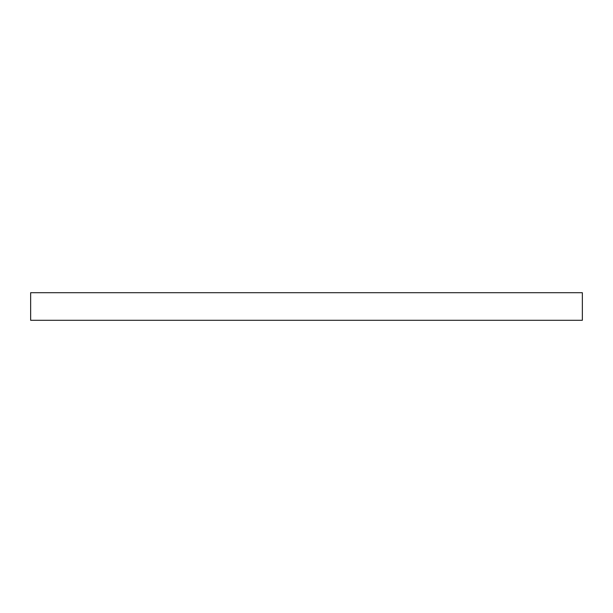 <?xml version="1.0" encoding="UTF-8"?>
<svg xmlns="http://www.w3.org/2000/svg" width="613" height="613" viewBox="0 0 613 613"><rect width="100%" height="100%" fill="white"/><g stroke="black" fill="none" stroke-linecap="round" stroke-linejoin="round"><path stroke-width="0.92" d="M582.35 292.707L30.65 292.707L30.65 320.293L582.35 320.293L582.35 292.707"/></g></svg>
